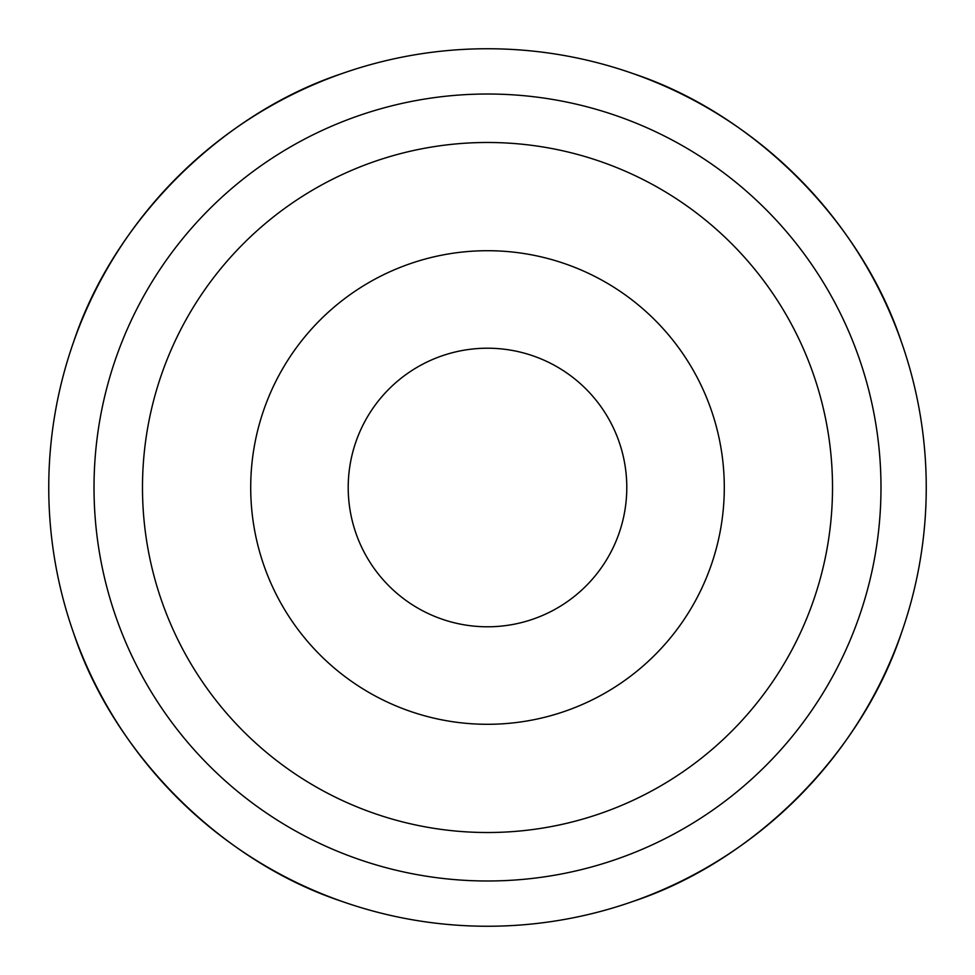 <?xml version="1.0" encoding="UTF-8"?>
<svg xmlns="http://www.w3.org/2000/svg" width="975" height="975" viewBox="0 0 975 975"><rect width="100%" height="100%" fill="white"/><g stroke="black" fill="none" stroke-linecap="round" stroke-linejoin="round"><path stroke-width="1.46" d="M626.791 487.5A139.291 139.291 0 0 1 487.5 626.791A139.291 139.291 0 0 1 348.209 487.5A139.291 139.291 0 0 1 487.5 348.209A139.291 139.291 0 0 1 626.791 487.5M724.291 487.5A236.791 236.791 0 0 1 487.5 724.291A236.791 236.791 0 0 1 250.709 487.5A236.791 236.791 0 0 1 487.5 250.709A236.791 236.791 0 0 1 724.291 487.5M142.484 487.5A345.016 345.016 0 0 1 487.5 142.484A345.016 345.016 0 0 1 832.516 487.5A345.016 345.016 0 0 1 487.5 832.516A345.016 345.016 0 0 1 142.484 487.5M94.014 487.5A393.486 393.486 0 0 1 487.5 94.014A393.486 393.486 0 0 1 880.986 487.5A393.486 393.486 0 0 1 487.5 880.986A393.486 393.486 0 0 1 94.014 487.5M73.588 341.981C113.539 221.215 221.215 113.539 341.981 73.588M633.019 73.588C753.785 113.539 861.461 221.215 901.412 341.981M926.25 487.5A438.75 438.75 0 0 0 487.5 48.75A438.75 438.75 0 0 0 48.75 487.5A438.75 438.75 0 0 0 487.5 926.25A438.75 438.75 0 0 0 926.25 487.5M341.981 901.412C221.215 861.461 113.539 753.785 73.588 633.019M901.412 633.019C861.461 753.785 753.785 861.461 633.019 901.412"/></g></svg>
